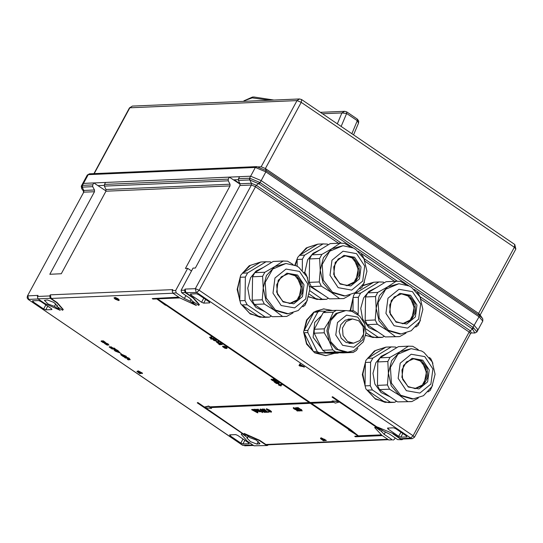 <?xml version="1.0" encoding="UTF-8"?>
<svg xmlns="http://www.w3.org/2000/svg" width="543" height="543" viewBox="0 0 543 543"><rect width="100%" height="100%" fill="white"/><g stroke="black" fill="none" stroke-linecap="round" stroke-linejoin="round"><path stroke-width="0.81" d="M423.825 352.346L421.565 350.995L411.166 348.66L397.965 354.185L390.39 367.421L391.422 383.168L400.653 395.216L413.318 398.901L423.479 395.684L431.963 386.521L435.106 374.256L432.242 361.896L424.002 352.455L421.565 350.995M424.762 356.608L411.207 354.219L400.205 363.206L398.189 378.301L406.347 390.668L419.895 393.057L430.898 384.077L432.914 368.975L424.762 356.608M411.166 348.66L399.994 351.742L391.612 360.701L388.408 373.177L391.238 385.829L399.343 395.27L389.562 389.175L387.458 384.933L388.408 373.177L387.811 361.489L377.799 361.916L377.446 385.36L387.458 384.933M422.807 360.219L412.13 358.332L403.456 365.412L401.868 377.31L408.295 387.057L418.972 388.944L427.646 381.865L429.235 369.966L422.807 360.219M414.737 388.666L422.325 385.068L426.54 377.168L425.787 367.957L420.343 360.946L413.454 358.733M389.562 389.175L379.543 389.602L377.446 385.36M377.799 361.916L380.025 357.803L390.037 357.375L387.811 361.489M380.025 357.803L398.399 346.61L408.411 346.183L399.994 351.742L390.037 357.375M418.239 349.617L412.741 346.312L408.411 346.183M398.399 346.61L408.974 346.149M432.914 363.328L430.762 358.563L429.411 357.47M432.656 385.143L430.28 390.369L428.047 391.937M411.35 401.589L397.564 401.861L411.906 401.555L418.232 398.073M407.583 401.433L399.343 395.27L412.008 398.956L413.318 398.901M379.543 389.602L397.564 401.861M422.671 362.941L426.37 372.403L424.327 382.415L423.56 383.691M388.557 352.604L381.254 356.262L375.837 362.819L372.987 373.285L374.901 384.057L381.145 392.589L390.22 396.865M396.56 347.73L395.528 347.045L391.204 346.923L372.831 358.108L370.604 362.229L365.371 362.452L362.86 374.107L365.018 385.897L370.251 385.673L370.604 362.229M370.251 385.673L372.355 389.915L390.376 402.166L394.7 402.295L396.566 401.175M391.768 346.889L386.012 347.133L374.439 350.914L365.887 360.362L362.344 374.575L365.867 388.869L375.457 399.18L388.388 402.573L394.143 402.329M390.376 402.166L385.136 402.39L367.116 390.139L374.928 398.481L385.136 402.39M372.355 389.915L367.116 390.139M425.739 368.969L426.106 368.88M372.831 358.108L367.597 358.332L385.971 347.147L375.647 350.452L367.597 358.332M391.204 346.923L385.971 347.147M365.371 362.452L365.018 385.897M426.167 377.073L426.547 377.127M426.289 371.636L426.717 371.588M411.574 287.403L409.307 286.052L398.908 283.717L385.713 289.243L378.138 302.478L379.163 318.225L388.394 330.273L401.06 333.959L411.221 330.741L419.712 321.578L422.848 309.313L419.99 296.953L411.75 287.512L409.307 286.052M412.504 291.666L398.956 289.276L387.946 298.263L385.93 313.359L394.089 325.725L407.637 328.115L418.639 319.135L420.655 304.039L412.504 291.666M398.908 283.717L387.736 286.806L379.353 295.759L376.15 308.234L378.98 320.886L387.084 330.327L377.304 324.232L375.206 319.99L376.15 308.234L375.559 296.546L365.541 296.973L365.188 320.418L375.206 319.99M410.549 295.277L399.872 293.39L391.198 300.476L389.609 312.368L396.037 322.114L406.714 324.001L415.388 316.922L416.976 305.023L410.549 295.277M402.478 323.73L410.067 320.126L414.282 312.225L413.528 303.021L408.092 296.003L401.196 293.79M377.304 324.232L367.292 324.66L365.188 320.418M365.541 296.973L367.767 292.86L377.779 292.433L375.559 296.546M367.767 292.86L386.141 281.668L396.152 281.24L387.736 286.806L377.779 292.433M405.988 284.675L400.483 281.369L396.152 281.24M386.141 281.668L396.716 281.213M420.655 298.385L418.504 293.62L417.153 292.528M420.397 320.2L418.022 325.427L415.789 326.995M399.091 336.646L385.313 336.918L399.648 336.612L405.974 333.137M395.324 336.49L387.084 330.327L399.75 334.013L401.06 333.959M367.292 324.66L385.313 336.918M410.42 297.998L414.112 307.46L412.076 317.472L411.309 318.748M376.299 287.661L369.002 291.32L363.579 297.883L360.728 308.343L362.649 319.114L368.887 327.646L377.969 331.922M384.301 282.788L383.277 282.102L378.946 281.98L360.572 293.166L358.353 297.286L353.113 297.51L350.622 310.739M358.163 314.757L358.353 297.286M365.867 328.834L378.118 337.223L382.442 337.352L384.308 336.239M355.339 292.65L353.629 295.419L350.106 310.725M365.636 335.533L376.129 337.631L381.885 337.386M378.118 337.223L372.878 337.447L365.989 332.696M365.683 335.289L372.878 337.447M413.488 304.026L413.847 303.937M360.572 293.166L355.339 293.39L373.713 282.204L363.091 285.699M356.317 291.991L355.339 293.39M378.946 281.98L373.713 282.204M379.509 281.946L373.754 282.19L363.321 285.272M353.113 297.51L353.011 310.834M413.909 312.13L414.295 312.184M414.031 306.693L414.458 306.646M355.624 249.359L353.357 248.008L342.959 245.674L329.764 251.192L322.189 264.434L323.214 280.174L332.445 292.222L345.11 295.908L355.271 292.697L363.756 283.527L366.898 271.262L364.041 258.909L355.801 249.461L353.357 248.008M356.554 253.622L343.006 251.226L331.997 260.212L329.981 275.308L338.14 287.675L351.688 290.071L362.69 281.084L364.706 265.989L356.554 253.622M342.959 245.674L331.787 248.755L323.404 257.708L320.2 270.19L323.031 282.842L331.135 292.283L321.354 286.188L319.25 281.946L320.2 270.19L319.603 258.495L309.591 258.93L309.238 282.374L319.25 281.946M354.599 257.226L343.923 255.346L335.248 262.425L333.66 274.324L340.088 284.07L350.764 285.951L359.439 278.871L361.027 266.973L354.599 257.226M346.529 285.679L354.117 282.075L358.332 274.174L357.579 264.97L352.142 257.952L345.246 255.746M321.354 286.188L311.343 286.616L309.238 282.374M309.591 258.93L311.818 254.81L321.829 254.382L319.603 258.495M311.818 254.81L330.192 243.624L340.203 243.189L331.787 248.755L321.829 254.382M350.038 246.624L344.534 243.318L340.203 243.189M330.192 243.624L340.766 243.162M364.706 260.335L362.554 255.577L361.204 254.484M364.448 282.15L362.072 287.376L359.839 288.944M343.142 298.596L329.363 298.867L343.699 298.569L350.025 295.087M339.375 298.44L331.135 292.283L343.8 295.969L345.11 295.908M311.343 286.616L329.363 298.867M354.47 259.948L358.163 269.409L356.127 279.421L355.36 280.697M320.35 249.617L313.046 253.276L307.63 259.832L304.793 272.803M309.768 286.31L322.019 293.878M328.352 244.744L327.327 244.058L322.997 243.929L304.623 255.122L302.397 259.235L297.164 259.459L295.29 265.33M302.336 270.244L302.397 259.235M309.815 290.715L322.169 299.179L326.492 299.302L328.359 298.188M323.56 243.895L317.804 244.146L306.232 247.927L297.679 257.368L294.822 265.127M308.614 296.96L320.18 299.58L325.936 299.336M322.169 299.179L316.929 299.403L309.34 294.17M308.695 296.702L316.929 299.403M357.532 265.982L357.898 265.887M304.623 255.122L299.39 255.346L317.764 244.153L307.44 247.465L299.39 255.346M322.997 243.929L317.764 244.153M297.164 259.459L297.143 266.274M357.959 274.086L358.339 274.14M358.081 268.649L358.509 268.595M298.609 267.19L296.342 265.839L285.944 263.504L272.749 269.029L265.174 282.265L266.199 298.012L275.43 310.06L288.095 313.745L298.256 310.528L306.747 301.365L309.883 289.1L307.026 276.74L298.786 267.299L296.342 265.839M299.539 271.452L285.991 269.063L274.982 278.05L272.966 293.145L281.125 305.512L294.673 307.901L305.675 298.921L307.691 283.819L299.539 271.452M285.944 263.504L274.772 266.586L266.396 275.545L263.185 288.021L266.016 300.673L274.12 310.114L264.339 304.019L262.242 299.777L263.185 288.021L262.595 276.333L252.576 276.76L252.224 300.204L262.242 299.777M297.584 275.063L286.908 273.177L278.233 280.256L276.645 292.154L283.073 301.901L293.749 303.788L302.424 296.709L304.012 284.81L297.584 275.063M289.514 303.51L297.102 299.912L301.324 292.012L300.564 282.801L295.127 275.79L288.231 273.577M264.339 304.019L254.328 304.447L252.224 300.204M252.576 276.76L254.803 272.647L264.814 272.219L262.595 276.333M254.803 272.647L273.177 261.454L283.188 261.027L274.772 266.586L264.814 272.219M293.023 264.461L287.519 261.156L283.188 261.027M273.177 261.454L283.751 260.993M307.691 278.172L305.539 273.407L304.189 272.314M307.433 299.987L305.057 305.214L302.824 306.781M286.127 316.433L272.348 316.705L286.684 316.399L293.01 312.917M282.36 316.277L274.12 310.114L286.785 313.8L288.095 313.745M254.328 304.447L272.348 316.705M297.455 277.785L301.148 287.247L299.112 297.259L298.345 298.535M263.335 267.448L256.038 271.106L250.615 277.663L247.764 288.129L249.685 298.901L255.923 307.433L265.004 311.709M271.337 262.574L270.312 261.889L265.982 261.767L247.608 272.953L245.388 277.073L240.149 277.297L237.644 288.951L239.796 300.741L245.036 300.517L245.388 277.073M245.036 300.517L247.133 304.759L265.154 317.01L269.477 317.139L271.344 316.019M266.545 261.733L260.789 261.977L249.217 265.758L240.664 275.206L237.121 289.419L240.651 303.713L250.235 314.024L263.165 317.417L268.921 317.166M265.154 317.01L259.914 317.234L241.893 304.983L249.705 313.325L259.914 317.234M247.133 304.759L241.893 304.983M300.523 283.813L300.883 283.724M247.608 272.953L242.375 273.177L260.749 261.991L250.432 265.296L242.375 273.177M265.982 261.767L260.749 261.991M240.149 277.297L239.796 300.741M300.944 291.917L301.331 291.971M301.066 286.48L301.494 286.433M347.472 341.404L353.588 343.183L359.961 340.515L363.613 334.128L363.118 326.526L358.665 320.709L352.55 318.931L346.183 321.592L342.524 327.986L343.02 335.588L347.472 341.404M330.857 320.451L328.196 331.115L330.843 341.832L338.038 349.563L347.73 352.108L353.764 350.71L363.437 341.744L365.968 332.954L364.679 323.872L359.765 316.189L352.081 311.411L345.952 310.535L337.271 313.372L330.857 320.451M337.468 322.556L335.805 335.031L342.545 345.253L353.737 347.228L362.833 339.803L364.502 327.327L357.762 317.112L346.563 315.13L337.468 322.556M322.685 350.323L332.696 349.896L335.723 351.952L325.705 352.38L322.685 350.323L314.214 333.205L314.268 329.275L324.286 328.848L329.547 320.506L326.893 330.836L329.234 341.303L335.941 349.115L345.219 352.176L347.73 352.108M351.267 318.985L345.226 320.16L340.726 324.768L339.165 331.515L341.16 338.153L346.074 342.531L352.305 343.237M325.705 352.38L343.162 352.896L353.174 352.461L356.256 350.588L357.817 348.328M335.723 351.952L353.174 352.461M332.696 349.896L329.234 341.303L324.225 332.778L314.214 333.205M324.286 328.848L324.225 332.778M345.952 310.535L335.961 313.426L329.547 320.506L333.266 312.239L323.255 312.666L326.336 310.786L336.348 310.358L333.266 312.239M314.268 329.275L323.255 312.666M357.878 314.526L356.826 312.924L353.798 310.868L349 310.684M345.239 310.562L336.348 310.358M321.85 315.266L314.736 322.393L313.094 337.332L321.931 348.81M338.812 352.767L338.092 353.174L318.884 352.611L317.166 351.443L307.84 332.601L307.874 330.368L317.757 312.082L314.01 312.245L304.121 330.524L307.066 320.024L314.01 312.245M332.642 310.521L323.587 308.886L313.82 312.076L306.605 320.044L303.618 332.038L306.591 344.099L314.682 352.801L325.59 355.665L334.345 353.337L315.13 352.774L326.051 355.645M338.092 353.174L334.345 353.337M318.884 352.611L315.13 352.774M317.166 351.443L313.413 351.606L306.714 343.42L304.087 332.757L313.413 351.606M307.84 332.601L304.087 332.757M307.874 330.368L304.121 330.524M325.562 311.187L315.754 311.18L324.049 308.865M319.508 311.017L317.757 312.082M477.1 330.232L478.064 329.825L474.29 325.535L261.149 180.588L250.635 176.224L83.486 183.385L82.522 183.792L83.486 183.385L82.414 185.36L92.704 184.919L92.704 186.649L82.169 187.125L81.749 188.672L81.26 186.188L82.414 185.36L82.393 187.091M238.282 179.645L234.223 179.814L240.006 183.751M104.249 185.387L97.93 185.652M480.161 315.008L515.85 249.006L514.343 247.296L301.195 102.349L296.994 100.598L261.21 166.776L265.418 168.52L478.559 313.467L479.937 314.682L482.815 318.931L482.802 321.069L479.028 316.779L265.88 171.832L261.149 180.588L474.29 325.535L478.064 329.825L482.802 321.069M194.387 302.478L192.453 302.431L192.955 301.501M300.435 364.713L304.44 366.837L299.736 365.989L298.989 365.487L299.838 364.109L300.537 364.584L300.231 364.977L302.22 366.335L304.277 367.129M298.989 365.487L299.994 363.817L300.537 364.584M392.29 439.844L388.822 439.993L392.29 439.844L384.166 434.319L381.491 431.386L375.24 427.137L374.656 427.606L381.695 435.147L358.774 436.131L350.316 429.465L311.241 403.259M358.93 435.832L381.301 434.875M381.023 429.398L379.462 429.601L375.396 426.839L374.656 427.606M377.548 427.036L393.186 433.647L377.548 427.036L383.806 431.291L389.555 434.088L397.686 439.613L402.024 439.721L403.191 439.049M393.186 433.647L400.646 438.717L410.718 437.997L196.776 292.507L185.903 292.684L193.362 297.754L199.403 304.616L198.663 305.383L192.405 301.134L189.738 298.202L181.613 292.677L181.077 290.295L193.064 268.12L195.331 268.025L239.958 185.489L240.006 183.758L238.458 180.412L238.513 178.674L239.578 176.699L250.635 176.224L261.149 180.588L260.083 182.563L473.224 327.51L476.958 331.875L474.887 333.022L472.532 329.092L473.706 327.863M192.453 302.431L196.356 305.485L179.882 297.903L156.954 298.881L166.986 305.193L157.545 298.86M167 305.166L310.182 402.533L332.92 401.562M338.18 401.243L332.092 400.999L338.71 401.603L332.044 397.069L332.594 396.757L379.218 428.468L378.675 428.78L339.375 402.051L335.207 403.116L333.986 402.282L310.684 403.279L349.651 429.778L350.316 429.465M402.804 433.504L400.822 437.169L406.985 436.905L406.422 435.968L395.766 428.719L393.661 427.843L387.498 428.108L388.062 429.051L398.718 436.294L400.924 432.228M400.822 437.169L398.718 436.294M205.648 299.431L203.666 303.096L209.829 302.831L209.265 301.888L198.609 294.645L196.505 293.77L190.342 294.034L190.905 294.971L201.562 302.22L203.768 298.148M203.666 303.096L201.562 302.22M114.94 298.141L115.625 298.84L118.388 299.75M115.462 299.139L118.401 299.933L115.231 297.449L118.028 298.704L119.263 300.048L118.632 300.53L115.116 299.125L114.044 297.937L114.268 297.578L115.625 298.84M320.472 438.282L321.103 437.814L326.295 440.359L323.438 440.767L320.574 438.656L320.947 438.113L326.133 440.651M296.777 410.657L297.774 410.61L294.231 409.022L293.342 408.275L293.383 407.65L295.772 408.417L295.331 408.77L293.851 408.282L294.544 408.988L296.695 409.076L298.813 410.712L297.374 411.058L296.777 410.657L297.415 410.338M294.13 408.234L294.7 408.689M296.179 407.494L299.213 410.264L301.195 410.61L299.308 410.976L295.67 407.807L296.179 407.494L299.213 410.264M297.299 407.739L301.765 410.074L301.962 410.908L297.299 407.739L297.802 407.426L301.195 409.734M301.372 409.402L302.179 410.895M101.202 340.95L103.353 340.861L105.457 342.457L104.656 342.932L103.136 342.667L101.039 341.242L103.19 341.153L105.294 342.748M127.272 359.276L129.119 359.174L128.548 358.523L125.385 358L124.503 357.396L125.895 357.335L128.963 358.489L130.191 359.683L128.155 359.88L127.429 358.984L129.044 358.909M124.503 357.396L126.051 357.043L129.125 358.19L130.198 359.629M210.596 337.617L214.01 338.744L211.152 339.151L210.555 338.744L210.935 338.438M210.555 338.744L211.539 338.703L209.544 337.312L211.261 336.87L211.858 337.278L210.29 337.685L210.854 337.821M213.752 339.653L215.897 340.692M214.03 340.386L215.971 340.895L213.799 339.097L215.924 340.013L216.637 341.269L213.725 340.4L212.917 339.531L213.168 339.165L214.193 340.088M217.41 342.253L220.825 343.373L218.693 343.753L218.15 343.251M216.508 341.723L218.076 341.506L218.673 341.914L217.098 342.321L217.662 342.45M219.691 344.031L222.263 344.35L220.132 344.73L219.691 344.031M218.809 344.357L219.752 344.744L218.809 344.357L219.582 344.228M222.698 346.42L223.451 346.583M223.39 346.719L224.361 347.459M223.465 346.488L223.886 346.095L226.282 347.058L227.164 348.056L226.458 348.525L224.822 348.226L222.528 346.563L225.712 348.124L224.225 347.364L223.723 346.393L226.119 347.357L227.008 348.348M172.755 293.057L172.219 290.668L175.688 290.525L176.217 292.908L172.755 293.057L179.21 297.449L152.25 298.602L152.922 299.057L156.771 298.894L165.384 305.261L166.097 305.234L309.632 402.845L209.693 407.128L208.464 406.293L204.304 407.359L197.252 402.845L243.882 434.549L204.969 407.807L211.587 408.411L210.358 407.576L310.297 403.3L349.264 429.798L348.552 429.825L358.59 436.138L354.735 436.3L358.163 435.866M348.552 429.825L348.864 429.527M211.587 408.411L210.915 407.555M205.654 407.874L244.262 434.536M197.638 402.825L197.252 402.845M197.801 402.533L204.46 407.06L208.627 405.994L209.849 406.829L309.232 402.573M178.817 297.177L152.25 298.602M173.02 293.234L51.103 298.46L57.232 302.627L63.273 309.49L62.533 310.257L56.723 306.306L57.273 305.302M56.723 306.306L57.402 306.021L53.805 302.403L47.404 299.967L44.417 300.347L48.015 303.965L54.415 306.408L60.219 310.352L57.877 308.356L59.655 308.302M254.022 445.769L267.224 445.498L254.022 445.769L247.235 441.147L241.194 434.285L241.927 433.518L244.431 435.221L246.155 435.126M388.367 439.681L267.156 444.873L265.846 444.493L259.717 440.325L244.241 433.423L249.889 437.665L256.289 440.101L259.887 443.719L256.9 444.106L258.305 441.5M244.893 440.271L242.918 443.93L249.074 443.672L248.518 442.728L237.861 435.486L235.757 434.61L229.594 434.875L230.157 435.812L240.814 443.061L243.013 438.988M242.918 443.93L240.814 443.061M47.736 306.191L45.755 309.856L51.918 309.591L51.361 308.655L40.698 301.406L38.601 300.537L32.437 300.802L33.001 301.738L43.657 308.987L45.856 304.915M45.755 309.856L43.657 308.987M281.07 385.978L278.79 385.143L278.566 384.587L281.26 384.471L281.858 384.878L279.597 385.265L281.07 385.978L280.344 385.231M278.247 383.378L276.312 382.163L278.267 383.765L276.407 383.501L274.195 381.994L277.195 383.283L275.43 381.858L276.842 381.681L278.349 382.469L279.204 383.399L278.878 383.786L278.342 383.195M276.367 382.163L278.26 383.351M274.195 381.994L274.697 381.688L275.79 382.428M271.195 379.442L275.023 380.887L272.742 379.333L273.251 379.028L276.299 381.098L275.837 381.362L271.799 379.849L272.213 380.446L273.74 380.731L274.14 381.437L271.005 379.516L271.357 379.15L273.577 379.903M272.016 379.876L272.369 380.154M271.005 379.516L271.357 379.15M120.661 354.45L121.075 354.063L126.376 356.351L123.566 356.758L121.048 355.013L120.913 354.362L126.22 356.642M119.392 352.434L121.381 353.873L119.392 352.434M113.955 349.678L115.557 351.016L117.797 351.898L118.157 351.776L117.397 350.941L115.7 350.201L116.813 350.961L116.372 350.982L114.369 349.617L115.598 349.278L117.933 350.581L119.284 352.034L118.7 352.495L115.102 351.029L113.867 349.76L114.403 349.563M115.062 350.086L118.123 351.586M109.143 346.95L112.469 348.423L110.528 347.106L111.132 346.794L113.073 348.111L114.193 348.063L115.082 348.66L112.265 349.074L109.143 346.95L109.747 346.638L112.068 348.151M107.806 344.71L106.557 343.875L107.08 344.486L105.539 344.072L107.439 345.28L104.548 343.502L105.926 343.868L105.532 343.339L105.865 342.972L108.213 343.97L108.912 345.219L107.894 344.547M106.767 343.895L107.08 344.486M106.917 344.472L107.439 345.28M104.738 343.38L105.539 343.319M266.24 409.103L266.627 408.716L269.81 410.203L271.466 411.54L271.147 412.225L269.172 411.445L270.774 411.804L269.559 410.684L269.518 411.132L267.21 410.135L266.24 409.103L269.654 410.501L271.398 412.13M269.172 411.445L269.443 411.132M269.64 411.112L270.658 411.553M264.034 408.872L267.075 411.635L269.05 411.988L267.163 412.354L263.531 409.184L264.034 408.872L267.075 411.635M262.262 408.947L266.287 412.436L262.262 408.947M260.002 409.374L262.554 410.216L264.563 411.662L264.984 412.49L263.022 411.716L260.81 410.284L260.002 409.374L260.416 408.988L264.543 411.248M265.31 411.879L265.215 412.402M261.875 411.906L262.663 412.592L261.875 411.906M257.81 409.137L261.407 411.737L257.81 409.137M256.825 409.47L260.579 411.77L259.758 411.465L259.69 411.852L255.577 409.524L259.249 411.485L256.825 409.47L257.674 409.395M255.577 409.524L256.086 409.212L259.262 411.173M254.979 409.917L255.108 410.454L254.701 410.427L254.036 409.626L254.416 409.239L255.705 409.612M254.036 409.626L254.416 409.239M258.054 411.2L257.782 411.933L255.929 411.234L256.377 410.888L257.26 411.261M252.882 409.639L257.545 412.809L251.64 409.693L255.312 411.655L252.882 409.639L253.391 409.327L254.043 409.775M255.034 410.447L256.004 411.105M256.961 411.757L257.891 412.795M251.64 409.693L252.142 409.381L255.319 411.343M136.917 371.432L138.289 370.889L142.524 373.211L139.666 373.625L136.917 371.432L138.363 371.812L138.126 371.181L142.368 373.509M388.822 439.993L382.367 435.601L355.407 436.755L354.735 436.3M172.219 290.668L172.776 289.636L50.302 294.883L51.103 298.46M181.077 290.295L184.545 290.145L185.102 289.107L185.903 292.684M191.523 270.971L187.674 268.351L185.407 268.446L230.035 185.916L105.926 191.231L105.98 189.5L230.035 184.186L230.035 185.916M393.166 440.101L394.422 439.273L395.161 437.902M230.035 184.186L228.277 180.846L228.277 179.115L229.343 177.14L105.552 182.441L104.48 184.416L228.277 179.115M228.277 180.846L104.426 186.147L104.48 184.416M104.426 186.147L105.98 189.5M229.343 177.14L240.149 184.179M106.048 190.946L93.776 182.943L83.486 183.385L88.217 174.629L87.253 175.036L89.48 173.801L88.217 174.629L255.373 167.468L265.88 171.832L266.192 170.57L479.333 315.517L482.428 318.252M37.419 296.444L49.746 295.915L50.275 298.304L37.956 298.826L37.419 296.444L37.976 295.412L27.734 295.847L28.704 299.709L242.646 445.199L252.957 445.043M49.746 295.915L50.302 294.883M175.688 290.525L187.674 268.351M81.749 188.672L83.52 191.211L83.812 190.444L94.462 189.989L94.462 191.72L49.841 274.256L61.305 273.76L105.926 191.231M94.462 191.72L83.785 192.181L83.812 190.444L82.169 187.125L82.142 185.394M240.006 183.758L251.429 183.269L249.78 179.943L249.868 178.213L260.083 182.563L259.004 183.86L249.78 179.943L238.458 180.412M238.513 178.674L249.868 178.213M185.102 289.107L195.351 288.672L251.402 185L251.429 183.269L256.262 185.272L258.59 183.602L259.568 182.238M92.704 184.919L93.776 182.943M94.462 189.989L92.704 186.649M410.888 438.276L412.198 438.663L401.956 439.097L400.646 438.717M57.877 308.356L58.379 307.426M381.491 431.386L382.157 430.165M402.024 439.721L397.686 439.613M248.239 436.538L246.902 438.045L250.499 441.663L256.9 444.106M247.574 437.76L241.927 433.518M176.217 292.908L184.342 298.433L190.098 301.229L191.156 299.281M190.098 301.229L196.356 305.485M54.415 306.408L55.82 303.802M266.348 445.24L259.554 440.617L244.078 433.714M241.194 434.285L241.771 433.816M267.224 445.498L268.391 444.819M393.023 433.938L401.148 439.463M37.956 298.826L44.743 303.449L60.219 310.352M50.275 298.304L57.069 302.919L63.11 309.781M358.774 436.131L350.154 429.757M379.055 428.76L332.044 397.069M166.986 305.193L310.019 402.831L333.314 401.834L332.092 400.999M184.545 290.145L185.075 292.528L193.206 298.053L199.24 304.915M230.687 434.828L230.157 435.812M388.598 428.06L388.062 429.051M33.53 300.754L33.001 301.738M191.441 293.987L190.905 294.971M332.431 397.055L332.594 396.757M310.019 402.831L310.182 402.533M208.464 406.293L208.627 405.994M278.403 384.885L281.26 384.471M281.098 384.77L281.695 385.177M275.43 381.858L278.349 382.469M278.192 382.767L279.041 383.691M272.213 380.446L273.74 380.731M273.577 381.03L274.14 381.437M272.742 379.333L273.251 379.028M273.088 379.319L276.136 381.396M226.227 348.097L225.854 347.398L224.144 346.868L226.363 347.846M222.664 346.482L222.827 346.183M226.119 347.357L226.282 347.058M223.723 346.393L223.886 346.095M223.668 347.439L223.831 347.14M224.7 347.466L226.336 347.805M224.402 346.794L224.863 347.167M219.535 344.323L221.659 343.943M221.503 344.242L222.101 344.649M217.505 342.742L219.012 343.312L220.227 342.966M220.071 343.264L220.668 343.671M218.096 343.346L216.352 341.941L218.076 341.506M217.919 341.798L218.517 342.205M215.673 340.99L215.836 340.692M213.005 339.463L213.637 339.864M213.637 339.389L215.924 340.013M215.761 340.312L216.637 341.269M210.698 338.113L212.198 338.676L213.413 338.337M213.256 338.628L213.854 339.036M209.544 337.312L211.261 336.87M211.105 337.169L211.702 337.576M128.963 358.489L129.125 358.19M123.125 356.14L123.906 356.106L121.7 355L123.125 356.14L123.505 355.835M124.347 356.086L124.51 355.787M120.913 354.362L121.075 354.063M122.094 355.013L123.281 355.841M121.978 355.346L122.141 355.047M119.236 352.733L119.84 352.414M119.677 352.712L121.381 353.873M114.369 349.617L117.933 350.581M117.77 350.873L119.121 352.326M110.528 347.106L112.91 348.409L114.193 348.063M114.037 348.362L114.919 348.959M112.91 348.409L113.073 348.111M111.824 348.457L111.987 348.158M105.532 343.339L108.213 343.97M108.057 344.269L108.912 345.219M104.704 343.441L104.867 343.142M102.26 341.947L104.344 342.212L102.546 341.493L101.982 341.615L102.26 341.947L104.249 342.015M103.041 342.294L103.204 341.995M103.781 342.334L103.944 342.036M299.057 410.556L300.598 410.203M295.67 407.807L296.016 407.793M300.435 410.494L301.039 410.902M293.227 407.949L293.62 407.562M293.464 407.861L295.616 408.716M294.544 408.988L296.091 409.646L296.695 409.076M296.539 409.368L298.65 411.003M268.67 410.08L266.885 409.436L269.077 410.759L268.67 410.08M266.464 409.015L266.627 408.716M267.163 409.388L269.131 410.46M266.912 411.933L268.452 411.58M263.531 409.184L263.871 409.171M268.296 411.872L268.894 412.28M262.099 409.246L262.547 408.933M262.391 409.232L266.287 412.436M264.21 411.675L262.988 411.282L264.441 412.123L264.21 411.675M262.215 410.243L260.633 409.7L262.595 410.868L262.215 410.243M263.328 411.255L264.393 411.811M263.355 411.689L263.518 411.39M260.918 409.653L262.622 410.562M261.719 412.198L262.221 411.886M262.065 412.185L262.663 412.592M257.654 409.436L258.156 409.123M258 409.422L261.407 411.737M255.923 409.51L256.086 409.212M255.929 411.234L257.382 411.519L256.561 410.718L254.803 409.904L255.108 410.454M254.253 409.537L256.995 410.488M256.887 410.691L258.02 411.838M253.228 409.626L253.391 409.327M140.155 373.129L137.644 371.853L139.32 373.163L140.155 373.129M141.397 373.075L138.648 371.683L140.461 373.116L141.397 373.075M139.32 373.163L139.755 372.858M137.99 371.833L139.483 372.871M140.461 373.116L140.997 372.803M138.96 371.65L140.623 372.817M325.162 440.217L322.909 438.825L321.184 438.69L323.092 440.312L325.162 440.217M324.463 439.518L324.626 439.219M323.092 440.312L324.762 439.945M321.375 438.581L323.248 440.013M114.105 297.869L114.844 298.317M115.068 297.747L118.028 298.704M117.872 299.003L119.1 300.34M300.489 365.921L301.711 366.213L300.123 365.127L299.675 365.724L300.958 365.697M302.22 366.335L302.383 366.036M299.892 365.439L300.652 365.622M421.653 360.891L414.099 358.685L406.456 361.916L401.976 369.844L402.614 379.347L408.092 386.528L415.381 388.659L423.255 385.367L427.775 377.466L427.158 368.073L421.653 360.891M409.402 295.949L401.84 293.749L394.204 296.98L389.718 304.901L390.356 314.404L395.833 321.585L403.13 323.716L410.997 320.424L415.517 312.524L414.906 303.13L409.402 295.949M353.452 257.898L345.891 255.699L338.248 258.93L333.769 266.851L334.407 276.353L339.884 283.534L347.181 285.666L355.047 282.374L359.568 274.48L358.957 265.086L353.452 257.898M296.437 275.729L288.883 273.529L281.24 276.76L276.754 284.688L277.392 294.191L282.869 301.372L290.166 303.503L298.032 300.211L302.553 292.31L301.942 282.917L296.437 275.729M269.511 100.231L252.251 97.855L243.997 100.801L243.563 101.344M337.305 123.818L341.893 112.951L322.542 113.779M320.404 112.326L344.662 111.288L346.726 111.858L346.658 113.467L357.314 120.709L357.382 119.107L358.713 121.089L358.509 123.125L357.314 120.709L351.83 133.7M357.382 119.107L346.726 111.858L344.662 111.288L341.893 112.951L346.658 113.467L341.174 126.451M420.106 296.695L470.204 330.762L472.532 329.092L472.145 328.807L479.028 316.779L479.333 315.517L478.559 313.467L514.343 247.296L514.75 244.493L301.609 99.545L301.195 102.349L265.418 168.52L266.192 170.57L256.629 166.647L255.373 167.468L249.57 178.199L249.542 179.937M301.609 99.545L299.512 98.948L296.994 100.598L129.838 107.758L94.244 173.597M299.512 98.948L132.356 106.109L129.458 107.921L93.939 173.611M261.319 166.776L89.48 173.801L256.527 166.653M38.22 299.01L28.535 299.424M265.846 444.493L387.756 439.267M196.145 292.243L195.351 288.672L199.132 290.24L413.074 435.73L469.125 332.065L421.063 299.376M338.54 243.257L255.183 186.575L251.402 185L239.958 185.489M242.646 445.199L243.278 445.457M83.785 192.181L27.388 295.996L83.785 192.181M475.01 333.022L471.351 332.934M471.399 332.927L470.204 330.762L469.125 332.065L470.489 333.606L471.399 332.927M472.145 328.807L414.119 289.351M409.184 285.991L358.17 251.3M353.235 247.941L259.004 183.86M341.357 243.142L256.262 185.272L199.132 290.24L196.776 292.507M394.49 281.308L365.113 261.326M410.718 437.997L413.074 435.73L414.431 437.271L470.489 333.606M364.156 258.644L397.306 281.193M28.704 299.709L242.382 445.131M58.291 308.356L58.685 307.637M384.166 434.319L385.482 431.882M259.215 444.004L259.758 443M184.342 298.433L185.882 295.582M185.075 292.528L181.613 292.677M257.959 410.895L258.122 410.596M139.436 372.417L139.599 372.118M349.04 343.38L353.588 343.183M348.002 319.121L352.55 318.931M243.997 100.801L252.42 97.082L253.9 96.98L273.937 100.041M353.547 134.868L358.509 123.125M81.416 185.835L87.253 175.036M515.85 249.006L514.75 244.493M132.356 106.109L129.458 107.921M244.588 445.837L253.567 445.457M478.064 329.825L476.958 331.875M83.513 191.19L83.439 192.324M27.388 295.996L27.15 297.897L28.44 299.641M412.198 438.663L414.431 437.271M222.691 346.264L222.528 346.563M216.514 341.642L216.352 341.941M263.43 410.705L263.267 411.003"/></g></svg>
